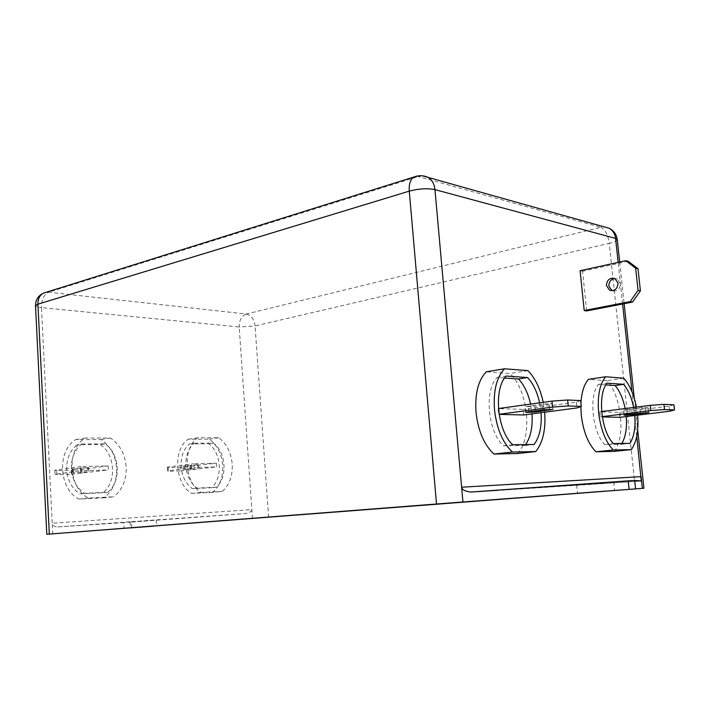 <?xml version="1.0" encoding="UTF-8"?>
<svg xmlns="http://www.w3.org/2000/svg" width="710" height="710" viewBox="0 0 710 710"><rect width="100%" height="100%" fill="white"/><g stroke="black" fill="none" stroke-linecap="round" stroke-linejoin="round"><path stroke-width="0.53" stroke-dasharray="3.55 2.66" d="M617.309 279.048L614.904 278.533L617.309 279.048L620.398 283.68C619.883 289.396 617.096 291.748 612.029 290.727L612.029 290.727M603.873 483.04L576.662 485.054L603.873 483.04M153.147 520.315L130.045 522.019L153.147 520.315M81.783 443.998L104.938 443.839C119.999 453.397 121.65 481.771 107.627 492.234L84.41 493.308C76.618 487.877 72.269 479.747 71.373 468.911C71.142 458.065 74.621 449.767 81.783 443.998L77.097 444.753L100.234 444.575C115.277 454.089 116.91 482.339 102.879 492.767L79.689 493.841C71.896 488.445 67.556 480.351 66.669 469.559C66.456 458.758 69.926 450.495 77.097 444.753M104.228 497.816L78.854 499.094C58.69 488.862 56.8 450.69 75.721 439.614L101.015 439.525C110.361 445.907 115.579 455.465 116.653 468.209C117.026 480.998 112.881 490.858 104.228 497.816L113.76 496.787L88.359 498.065C68.142 487.726 66.207 449.208 85.147 438.061L110.458 438.008C119.83 444.442 125.066 454.089 126.158 466.949C126.549 479.836 122.413 489.785 113.76 496.787M194.149 443.217L213.399 443.084C226.082 451.808 227.848 477.732 216.31 487.22L197.034 488.107C190.484 483.146 186.765 475.735 185.869 465.875C185.523 456.006 188.283 448.454 194.149 443.217L189.419 443.901L208.669 443.759C221.351 452.447 223.1 478.274 211.553 487.726L192.268 488.622C185.727 483.679 182.017 476.295 181.121 466.479C180.784 456.654 183.553 449.128 189.419 443.901M212.743 492.332L191.656 493.397C174.775 484.007 172.672 449.315 188.212 439.224L209.255 439.153C217.136 444.975 221.618 453.708 222.7 465.361C223.188 477.031 219.869 486.03 212.743 492.332L222.301 491.355L201.223 492.412C184.334 482.924 182.177 447.957 197.699 437.804L218.733 437.75C226.623 443.635 231.123 452.447 232.214 464.18C232.72 475.948 229.41 485.01 222.301 491.355M541.064 412.696L539.627 402.827M531.994 413.894L530.565 404.088M634.784 415.51L633.648 407.46M626.273 416.557L625.137 408.552M580.931 403.094L580.833 406.599M614.212 451.374C626.007 437.6 621.428 394.858 606.802 380.693L588.448 379.335M517.501 453.521C532.962 437.857 528.222 389.701 509.878 373.531L486.306 371.791M586.664 310.945L582.564 271.264L580.097 270.732M108.124 465.893L108.346 469.967L81.171 470.73L80.949 466.568L108.124 465.893L81.881 469.47L71.248 470.251L71.453 474.227L56.889 474.671L56.685 470.65L71.248 470.251M216.355 463.204L216.603 466.914L194.016 467.553L193.777 463.763L216.355 463.204L180.313 467.242L180.535 470.881L168.376 471.254L168.146 467.579L180.313 467.242M504.659 378.031L497.062 377.507C483.998 390.012 487.859 432.195 503.488 445.782L524.921 445.516L525.631 444.584M523.776 414.977L523.234 409.386L498.092 408.605L498.633 414.365L499.13 414.374M605.878 384.918L598.432 384.412C588.572 395.541 592.344 432.532 604.672 444.504L621.312 444.3L621.853 443.475M619.865 417.347L619.342 412.404L599.808 411.791L600.341 416.868L602.302 416.912M623.735 378.208L606.802 380.693M637.589 415.164L636.453 407.105M621.312 444.3L629.921 443.386M604.672 444.504L613.387 443.572M598.432 384.412L607.059 383.151M602.249 416.628L600.341 416.868M673.932 404.806L669.042 406.147L619.342 412.404M669.042 406.147L669.61 411.232M645.053 408.037L623.486 410.167L639.923 407.842L648.31 407.389L645.053 408.037L645.532 412.483M601.654 411.56L599.808 411.791M527.885 370.629L509.878 373.531M544.659 412.217L543.221 402.33M524.921 445.516L534.097 444.487M503.488 445.782L512.762 444.735M497.062 377.507L506.239 376.043M499.121 414.294L498.633 414.365M580.673 400.582L576.36 402.162L523.234 409.386M576.36 402.162L576.955 407.939M549.149 404.318L534.985 406.262L525.249 406.723L542.511 404.061L552.336 403.591L549.149 404.318L549.638 409.297M188.212 439.224L197.699 437.804M191.656 493.397L201.223 492.412M209.255 439.153L218.733 437.75M213.399 443.084L208.669 443.759M216.31 487.22L211.553 487.726M197.034 488.107L192.268 488.622M197.593 464.757L183.526 466.009L198.64 464.544L197.593 464.757L197.833 468.458L183.757 469.7L197.833 468.458M168.146 467.579L167.391 467.144L193.777 463.763M180.535 470.881L216.603 466.914M190.209 470.162L189.978 466.532M167.391 467.144L167.622 470.845L194.016 467.553M167.622 470.845L168.376 471.254M75.721 439.614L85.147 438.061M78.854 499.094L88.359 498.065M101.015 439.525L110.458 438.008M104.938 443.839L100.234 444.575M107.627 492.234L102.879 492.767M84.41 493.308L79.689 493.841M87.774 467.588L72.686 468.928L88.67 467.384L87.774 467.588L87.987 471.653L72.89 472.975L87.987 471.653M56.685 470.65L54.821 470.206L80.949 466.568M71.453 474.227L108.346 469.967M82.094 473.437L81.881 469.47M54.821 470.206L55.025 474.262L81.171 470.73M55.025 474.262L56.889 474.671M131.838 527.823L131.501 522.054L244.231 513.641C248.944 513.064 251.482 511.724 251.837 509.62L52.229 523.226L52.762 533.822M252.458 518.566L239.19 326.999L41.455 307.643L52.229 523.226C52.717 525.657 54.581 526.891 57.829 526.944L123.788 522.604L124.117 528.409M131.501 522.054L123.788 522.604M628.146 261.271L582.564 271.264M636.755 436.224L632.006 391.867M622.599 303.995L618.144 262.363M268.611 517.324L255.059 325.952L609.26 243.335L635.397 488.924M416.717 176.151L600.793 227.306L246.281 314.024L48.573 292.218L418.74 176.408L422.556 175.832M640.473 412.963L639.923 407.842M627.161 414.613L626.619 409.537M632.255 413.983L631.802 409.714M543.088 409.892L542.511 404.061M528.852 411.8L528.293 406.022M535.438 410.912L534.985 406.262M191.753 468.635L191.514 464.908M184.769 469.505L184.538 465.796M190.857 469.319L190.617 465.636M80.683 471.857L80.47 467.775M73.76 472.789L73.547 468.733M81.064 472.576L80.842 468.538M57.829 526.944L244.231 513.641M641.157 481.105L474.209 492.003M617.265 239.536C617.132 240.805 614.461 242.066 609.26 243.335C607.946 234.69 605.124 229.348 600.793 227.306L604.547 226.969M46.416 292.227L48.573 292.218C43.887 294.481 41.517 299.629 41.455 307.643C37.674 307.244 35.695 306.605 35.509 305.726M246.281 314.024C251.189 315.24 254.118 319.207 255.059 325.952L239.19 326.999C239.19 320.192 241.551 315.87 246.281 314.024M613.759 482.134L614.629 490.388M156.182 520.039L156.528 525.906M648.86 412.501L648.31 407.389M624.028 415.226L623.486 410.167M552.913 409.404L552.336 403.591M525.808 412.466L525.249 406.723M198.88 468.254L198.64 464.544M183.757 469.7L183.526 466.009M88.892 471.449L88.67 467.384M72.89 472.975L72.686 468.928M130.045 522.019L130.391 527.92M576.662 485.054L577.487 493.255M619.67 262.026L624.143 303.694M634.287 398.274L637.669 429.861M498.074 490.273L640.313 481.016"/><path stroke-width="1.06" d="M609.615 290.248L612.002 290.718L608.86 286.059C608.914 281.719 610.928 279.207 614.922 278.542L618.002 283.175C617.487 288.917 614.691 291.277 609.615 290.248L606.438 285.571C606.961 279.802 609.784 277.459 614.904 278.533M604.716 491.169L577.487 493.255L604.716 491.169M153.493 526.145L130.391 527.92L153.493 526.145M530.565 404.088C528.178 393.411 524.158 385.033 518.522 378.971L527.601 377.551L506.239 376.043C493.264 388.601 497.186 431.041 512.762 444.735L534.097 444.487C539.609 436.987 541.934 426.39 541.064 412.696M539.627 402.827C537.23 392.089 533.219 383.657 527.601 377.551M543.221 402.33C540.274 388.583 535.163 378.022 527.885 370.629L504.535 368.783C496.547 377.303 493.202 390.979 494.506 409.821C496.725 428.742 502.698 442.818 512.434 452.039L493.965 454.045L517.501 453.521L535.748 451.56C542.928 442.587 545.901 429.47 544.659 412.217M504.535 368.783L486.306 371.791C478.212 380.24 474.786 393.766 476.028 412.386C478.194 431.068 484.167 444.957 493.965 454.045M625.137 408.552C623.114 398.736 619.768 391.068 615.117 385.548L623.637 384.323L607.059 383.151C597.288 394.325 601.113 431.52 613.387 443.572L629.921 443.386C634.057 436.827 635.672 427.535 634.784 415.51M633.648 407.46C631.607 397.591 628.27 389.879 623.637 384.323M636.453 407.105C633.941 394.529 629.708 384.9 623.735 378.208L605.603 376.77C599.604 384.341 597.288 396.393 598.654 412.927C600.713 429.523 605.586 441.877 613.271 449.989L595.912 451.782L614.212 451.374L631.332 449.625C636.728 441.789 638.814 430.304 637.589 415.164M580.833 406.599L581.268 415.146C583.283 431.556 588.164 443.768 595.912 451.782M605.603 376.77L588.448 379.335C584.099 384.376 581.596 392.293 580.931 403.094M584.206 310.536L586.664 310.945L632.557 302.07L630.169 301.626L584.206 310.536L580.097 270.732L625.759 260.685L628.146 261.271L638.015 268.762L635.645 268.202L638.059 290.363L640.42 290.851L638.015 268.762M525.631 444.584C530.698 437.058 532.819 426.825 531.994 413.894M518.522 378.971L504.659 378.031M499.13 414.374L523.776 414.977L576.955 407.939L581.277 406.448L580.673 400.582L567.636 399.987L568.24 405.951L581.277 406.448M621.853 443.475C625.643 436.89 627.116 427.917 626.273 416.557M615.117 385.548L605.878 384.918M602.302 416.912L619.865 417.347L669.61 411.232L674.5 409.954L673.932 404.806L663.903 404.354L664.471 409.572L674.5 409.954M436.517 504.002L46.798 534.275L643.934 488.249L436.517 504.002L409.271 191.141L37.914 304.173L49.327 534.071M613.271 449.989L631.332 449.625M627.161 414.613L648.86 412.501L632.344 414.764L624.028 415.226L627.161 414.613M664.471 409.572L650.839 410.566L602.249 416.628M650.839 410.566L650.271 405.339L601.654 411.56M650.271 405.339L663.903 404.354M512.434 452.039L535.748 451.56M528.852 411.8L543.088 409.892L552.913 409.404L535.544 411.986L525.808 412.466L528.852 411.8M568.24 405.951L552.584 407.078L499.121 414.294M552.584 407.078L551.99 401.114L498.464 408.552M551.99 401.114L567.636 399.987M629.113 489.252L628.226 480.83L471.023 492.039C465.263 491.462 462.13 489.856 461.633 487.211L641.086 476.632L642.346 488.373M636.755 436.224L641.254 480.954L634.687 480.422L635.574 488.764M618.144 262.363L615.57 238.391L434.955 189.623L462.955 501.97M628.226 480.83L634.687 480.422M630.169 301.626L638.059 290.363M635.645 268.202L625.759 260.685M640.42 290.851L632.557 302.07M632.006 391.867L622.599 303.995M645.603 413.122L645.532 412.483M632.344 414.764L632.255 413.983M549.717 410.096L549.638 409.297M535.544 411.986L535.438 410.912M46.416 292.227L43.31 293.195C38.1 295.821 35.5 300.002 35.509 305.726L37.914 304.173C37.834 299.034 39.627 295.378 43.31 293.195L413.735 177.065C410.327 179.532 408.836 184.227 409.271 191.141C418.856 188.62 427.411 188.114 434.955 189.623C434.298 183.819 431.928 179.692 427.837 177.243C423.187 175.299 418.483 175.237 413.735 177.065L416.717 176.151M422.556 175.832L609.065 228.238C612.783 230.333 614.958 233.714 615.57 238.391L617.265 239.536L619.67 262.026M604.547 226.969L609.065 228.238C613.804 230.599 616.537 234.362 617.265 239.536M624.143 303.694L634.287 398.274M637.669 429.861L643.934 488.249M35.509 305.726L46.798 534.275M471.023 492.039L498.074 490.273M640.313 481.016L641.254 480.954"/></g></svg>
